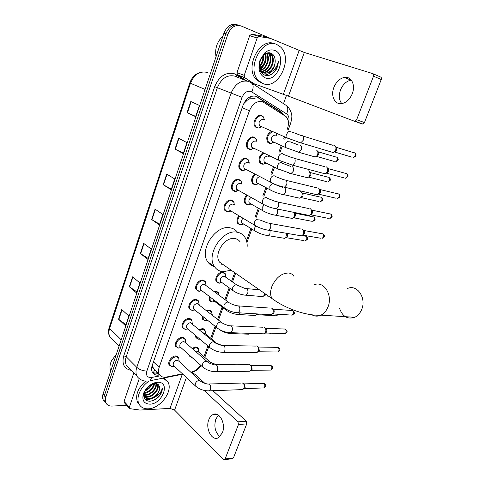 <?xml version="1.0" encoding="UTF-8"?>
<svg xmlns="http://www.w3.org/2000/svg" width="484" height="484" viewBox="0 0 484 484"><rect width="100%" height="100%" fill="white"/><g stroke="black" fill="none" stroke-linecap="round" stroke-linejoin="round"><path stroke-width="0.73" d="M264.076 164.088L261.911 164.179L260.096 162.999C258.214 159.278 259.158 155.872 262.915 152.787M256.423 184.61L254.481 184.682L252.563 183.448C250.875 180.308 251.577 177.174 254.663 174.052M248.873 204.859L247.161 204.913L245.134 203.631C243.633 200.939 244.142 198.083 246.671 195.058M241.419 224.83L239.931 224.872L237.813 223.547C236.482 221.23 236.839 218.653 238.884 215.803M219.651 283.164L218.816 283.176L216.451 281.773C214.013 278.542 218.72 271.415 222.821 272.129L225.121 273.496L225.659 274.803M214.116 291.435L215.912 291.199L218.284 292.584L218.798 293.897M206.541 310.613L209.094 310.026L211.538 311.424L212.028 312.731M205.615 320.783L202.687 319.361L202.3 316.004M199.196 329.592L202.366 328.606L204.877 330.009L205.337 331.316M198.736 339.23L195.947 337.802L195.469 335.406M192.027 348.353L195.724 346.949L198.295 348.353L198.73 349.654M191.797 357.301L189.292 356.012L188.869 354.687M271.827 143.276L269.437 143.391L267.737 142.278C265.674 137.722 266.95 134.062 271.572 131.303M171.941 366.576L169.2 365.045C167.24 361.984 171.814 355.71 175.825 355.952L178.596 357.458L179.019 358.862M178.717 348.129L175.831 346.586C173.774 343.459 178.39 337.021 182.45 337.36L185.154 338.873L185.614 340.288M185.59 329.435L182.553 327.892C180.387 324.697 185.057 318.079 189.159 318.52L191.803 320.033L190.23 318.738M192.553 310.492L189.371 308.949C187.09 305.694 191.809 298.888 195.959 299.439L198.531 300.939L199.051 302.367M199.62 291.289L198.857 291.295L196.28 289.771C193.884 286.443 198.652 279.425 202.844 280.091L205.349 281.585L205.894 283.019M244.093 170.435L241.873 170.537L239.858 169.218C236.591 165.522 241.655 156.87 246.205 158.377L248.135 159.641L248.873 161.009M251.862 149.296L249.399 149.423L247.499 148.171C244.057 144.426 249.169 135.417 253.791 137.093L255.6 138.297L256.363 139.634M236.434 191.283L234.456 191.355L232.332 189.982C229.228 186.346 234.244 178.021 238.733 179.364L240.772 180.689L241.474 182.075M228.871 211.841L227.141 211.895L224.915 210.473C221.968 206.892 226.936 198.87 231.358 200.067L233.5 201.435L234.177 202.844M257.022 128.012L255.249 126.832C251.626 123.039 256.786 113.649 261.481 115.513L263.163 116.638L263.949 117.951M255.128 98.718L249.768 98.79L247.227 100.242C245.818 100.593 244.783 101.61 244.13 103.292L243.9 103.213M287.091 129.7L287.405 128.835C289.045 123.874 288.621 119.814 286.141 116.662L262.564 101.719C256.943 100.636 252.563 103.643 249.435 110.745L159.163 367.368C158.256 370.054 158.298 372.359 159.278 374.283C160.712 376.691 163.078 377.611 166.381 377.042L182.456 373.842M153.374 368.493L152.581 365.456C152.145 366.878 152.412 367.888 153.374 368.493L155.588 370.684M222.465 264.149L221.775 264.343M244.13 103.292L247.227 100.242M244.057 103.497L243.168 104.895M152.72 363.998L152.642 365.281M203.958 356.678L207.89 345.939M210.728 338.195L215.084 326.295M217.618 319.373L222.12 307.086M224.897 299.511L229.174 287.817M231.576 281.258L234.728 272.661M246.459 240.633L250.906 228.49M255.068 217.122L258.329 208.217M262.903 195.736L265.855 187.671M270.846 174.04L273.49 166.835M275.989 160.004L276.279 159.218M278.911 152.03L281.228 145.708M283.763 138.781L284.417 136.99M190.781 372.184L191.38 372.063C195.082 371.167 198.144 368.85 200.564 365.105M211.968 302.107L209.524 300.685L209.306 296.414M283.999 115.004L281.416 112.052L256.151 96.304C250.512 95.185 246.144 98.167 243.047 105.24L152.23 365.39C151.347 368.04 151.389 370.32 152.363 372.232C153.803 374.658 156.187 375.59 159.514 375.027L159.726 374.985M270.393 52.95L270.659 54.172L270.393 52.95M270.671 54.214L270.919 56.35L270.671 54.214M126.741 405.332L111.961 406.07C109.088 406.155 107.079 405.114 105.923 402.942C105.125 401.236 105.095 399.239 105.833 396.953L227.801 34.394C230.892 27.171 235.321 24.357 241.093 25.954L270.344 38.363M286.486 95.415L283.503 103.667M104.738 401.726L103.183 399.826C102.384 398.126 102.348 396.136 103.08 393.861L223.935 33.166L225.859 33.777C228.938 26.572 233.361 23.77 239.126 25.368C233.361 23.77 228.938 26.572 225.859 33.777L104.453 395.404L225.859 33.777L227.801 34.394M106.105 403.281L104.55 401.381C103.745 399.675 103.715 397.685 104.453 395.404C103.715 397.685 103.745 399.675 104.55 401.381L106.105 403.281M158.407 373.43L152.66 372.716M255.449 96.104L279.413 111.235L281.621 113.504M125.967 324.661L118.562 319.216L125.574 325.835L128.847 316.052L121.768 309.548L118.562 319.216M136.93 291.931L129.337 286.728L136.579 292.971L139.93 282.965L132.616 276.842L129.337 286.728M148.14 258.45L140.36 253.501L147.838 259.345L151.268 249.109L143.718 243.385L140.36 253.501M195.718 116.402L187.096 112.615L195.633 116.668L199.402 105.403L190.787 101.501L187.096 112.615M183.4 153.186L174.996 149.084L183.254 153.622L186.933 142.629L178.596 138.236L174.996 149.084M171.366 189.105L163.181 184.707L171.167 189.704L174.76 178.971L166.696 174.107L163.181 184.707M159.617 224.183L151.637 219.5L159.369 224.933L162.878 214.454L155.074 209.148L151.637 219.5M223.935 33.166C227.002 25.985 231.412 23.19 237.172 24.787L237.541 24.896M341.728 103.612C339.03 100.049 338.619 95.511 340.5 90C342.829 84.44 346.314 81.155 350.954 80.15L351.269 80.108M352.255 93.727C355.8 85.105 351.287 76.018 344.36 77.422C339.707 78.456 336.217 81.784 333.881 87.398C330.391 96.02 334.946 105.185 342.115 103.546C346.562 102.451 349.944 99.178 352.255 93.727M246.689 80.895L237.541 74.99L236.985 72.63L244.22 75.335L257.149 37.982L249.677 35.677L251.565 34.213L262.655 36.04L270.205 38.327M236.985 72.63L249.677 35.677M373.019 73.725L380.509 76.992C381.398 77.41 381.646 78.257 381.253 79.533L373.521 76.182C373.914 74.893 373.666 74.034 372.777 73.616L304.309 52.478L270.435 38.399L259.055 36.5L257.149 37.982M364.452 122.549L362.903 124.031L362.177 123.983L354.355 121.206L355.081 121.254L356.629 119.748L364.452 122.549L381.253 79.533M356.629 119.748L373.521 76.182M354.355 121.206L288.464 96.159L251.402 82.8M244.22 75.335L244.771 77.718L254.469 83.968M216.021 56.779C214.702 48.521 217.02 41.618 222.961 36.07M263.09 83.623L258.498 80.544C245.914 68.825 262.032 37.026 276.89 44.534L280.575 47.008C293.504 58.54 278.258 90.145 263.09 83.623M261.124 82.885L256.532 79.812C243.948 68.111 260.005 36.409 274.858 43.905M275.596 70.555C277.326 67.802 278.215 64.808 278.264 61.571C276.951 67.603 273.708 71.372 268.547 72.878C273.157 70.361 275.36 66.102 275.154 60.107C274.882 56.749 273.587 54.468 271.276 53.276C268.826 52.242 266.345 52.792 263.841 54.934L260.368 60.155C258.311 67.264 259.684 72.225 264.494 75.026C268.559 76.387 272.262 74.893 275.596 70.555M274.797 50.463C287.52 55.079 277.459 83.115 265.141 77.821C259.255 74.669 257.579 68.68 260.108 59.853L264.621 52.998C268.009 50.052 271.397 49.205 274.797 50.463M261.118 71.995L262.08 72.207M262.413 72.237C270.151 73.253 275.989 59.266 270.616 54.16L268.463 52.774M261.003 71.947L262.37 72.37M262.697 72.425C270.508 73.877 276.733 59.58 271.24 54.365L269.4 53.095M260.682 71.384L261.185 71.354M261.36 71.329C268.614 70.743 273.055 58.032 268.136 53.349L267.646 52.889M260.797 71.596L261.263 71.602M261.614 71.584C269.013 71.378 273.781 58.334 268.753 53.549L267.93 52.835M260.416 70.12C266.472 68.298 269.909 58.068 266.309 53.319M260.64 70.452C267.089 68.885 270.731 57.862 266.666 53.18M259.642 68.498C264.476 64.747 266.176 59.986 264.736 54.214M259.793 68.964C265.147 65.092 266.932 60.083 265.147 53.936M259.345 65.957C261.947 63.017 263.121 59.671 262.873 55.914M259.388 66.713C262.558 63.495 263.889 59.714 263.381 55.37M259.745 62.194L260.846 59.03M260.319 70.622L263.181 72.745M259.696 68.728L261.487 71.463L263.798 72.969L268.547 72.878M263.574 72.878C269.219 74.875 275.922 66.992 275.154 60.107M259.581 62.98L261.178 58.376M259.442 67.312C262.63 63.749 264.07 59.647 263.762 55.001M260.126 69.629C265.141 65.316 267.023 59.962 265.764 53.579M264.476 75.02C266.896 74.905 269.104 73.907 271.107 72.037M259.406 66.931L260.731 65.255M263.52 56.822L263.496 55.261M265.94 57.469L265.522 53.712M268.372 58.128L267.422 52.944M270.816 58.794L269.721 53.397M269.618 53.186L269.394 52.774M269.322 75.286C274.628 72.86 277.604 68.286 278.264 61.571M339.453 308.06C342.351 316.506 347.451 319.585 354.748 317.292C357.755 315.852 360.029 313.336 361.578 309.736C366.866 298.192 357.041 283.842 347.5 288.518M240.034 241.752C238.769 239.991 237.051 238.927 234.867 238.57C224.957 236.349 213.39 254.106 219.524 262.104L224.207 265.359M231.237 270.235L222.858 271.73C219.3 271.3 216.523 269.612 214.521 266.654C205.561 254.874 222.701 228.805 237.166 232.211C240.306 232.75 242.78 234.286 244.601 236.809C246.404 239.405 247.27 242.581 247.197 246.338M214.551 266.702C211.726 265.976 209.481 264.379 207.817 261.904C198.827 250.174 215.779 224.394 230.215 227.843C233.264 228.381 235.702 229.858 237.523 232.272M222.126 263.913L221.412 264.089M260.507 126.403L259.521 125.743C258.347 122.022 259.515 119.893 263.03 119.342L263.405 119.506M261.602 126.887L258.886 127.988L257.663 127.849L256 126.741C252.606 123.184 257.44 114.381 261.844 116.118L263.423 117.176L264.542 119.996M334.456 145.466L334.504 145.484C335.92 146.362 336.295 147.88 335.642 150.04L334.523 151.746L333.149 152.533L331.05 151.903M335.763 146.967C336.731 147.632 336.979 148.715 336.513 150.215L334.716 152.012L351.935 157.179M252.817 147.922L251.765 147.221C250.67 143.615 251.855 141.528 255.304 140.965L255.891 141.237M253.779 148.388L251.014 149.399L250.022 149.278L248.25 148.104C245.019 144.589 249.811 136.143 254.148 137.71L255.848 138.841L256.889 141.709M326.18 166.78L326.264 166.817C327.686 167.718 328.073 169.249 327.42 171.409L326.385 173.018L325.079 173.798L323.003 173.248M327.499 168.214C328.509 168.874 328.781 169.975 328.315 171.517L326.621 173.236L343.955 177.852M245.243 169.146L244.118 168.408C243.107 164.911 244.299 162.866 247.693 162.279L248.473 162.678M246.072 169.575L243.252 170.507L240.602 169.176C237.541 165.709 242.29 157.59 246.556 159.006L248.371 160.192L249.339 163.12M317.976 187.786L318.182 187.877C319.579 188.808 319.96 190.345 319.313 192.481L318.357 193.993L317.117 194.774L315.078 194.296M319.41 189.202C320.42 189.879 320.692 190.98 320.226 192.523L318.635 194.169L336.077 198.252M237.765 190.073L236.579 189.304C235.641 185.91 236.845 183.908 240.185 183.303L241.147 183.829M238.473 190.472L235.605 191.325L233.076 189.964C230.166 186.552 234.867 178.741 239.072 180L240.99 181.246L241.885 184.235M309.887 208.501L310.214 208.64C311.587 209.608 311.956 211.151 311.321 213.262L310.432 214.69L309.252 215.459L307.261 215.053M311.454 209.905C312.446 210.607 312.712 211.714 312.253 213.238L310.758 214.817L328.315 218.375M230.39 210.709L229.15 209.917C228.285 206.62 229.489 204.659 232.78 204.036L233.899 204.696M230.989 211.066L228.067 211.847L225.653 210.473C222.888 207.122 227.547 199.589 231.691 200.709L233.705 201.997L234.522 205.041M301.919 228.938L302.355 229.12C303.704 230.124 304.061 231.673 303.438 233.76L302.609 235.109L301.49 235.859L299.554 235.526M303.607 230.323C304.581 231.049 304.841 232.163 304.388 233.669L302.978 235.182L320.656 238.225M201.465 290.424L200.449 289.65C199.825 286.716 201.06 284.888 204.151 284.187L228.363 302.107M201.901 290.757L198.972 291.217L197 289.849C194.749 286.734 199.22 280.145 203.159 280.768L205.506 282.166L205.996 285.354M271.155 307.963L271.972 308.302C273.224 309.433 273.551 310.994 272.958 312.991L271.421 314.763L269.745 314.661M273.266 309.282C274.168 310.099 274.404 311.224 273.974 312.658L272.371 314.049M194.459 309.687L193.521 308.931C192.947 306.076 194.181 304.285 197.23 303.553L221.121 322.144M194.864 310.014L191.954 310.401L190.085 309.046C187.949 305.997 192.372 299.608 196.262 300.116L198.676 301.532L199.093 304.72M263.732 327.069L264.627 327.444C265.861 328.6 266.182 330.167 265.589 332.139L264.143 333.839L262.54 333.785M265.928 328.37C266.817 329.205 267.047 330.33 266.623 331.752L265.135 333.095M187.55 328.69L186.685 327.958C186.158 325.181 187.399 323.415 190.406 322.665L213.976 341.904M187.925 329.011L185.033 329.338L183.261 328.001C181.234 325.012 185.608 318.805 189.456 319.21L191.936 320.632L192.275 323.832M256.417 345.921L257.379 346.326C258.589 347.512 258.904 349.085 258.323 351.033L256.956 352.667L255.425 352.648M258.492 347.064L259.37 350.591L257.984 351.886M180.738 347.451L179.939 346.738C179.461 344.033 180.701 342.297 183.666 341.529L185.203 342.382L206.928 361.391M181.083 347.76L178.215 348.026L176.533 346.713C174.603 343.785 178.935 337.741 182.74 338.056L185.281 339.472L185.674 342.073M249.199 364.525L250.228 364.966C251.42 366.182 251.722 367.755 251.148 369.685L249.853 371.246L248.395 371.27M251.208 365.577L252.212 369.189L250.918 370.429M174.022 365.964L173.29 365.281C172.849 362.649 174.089 360.931 177.017 360.138L178.584 360.991L199.965 380.612M174.337 366.261L171.487 366.473L169.896 365.184C169.17 360.798 171.239 357.954 176.109 356.654L178.711 358.063L179.056 360.604M242.085 382.886L243.174 383.358C244.335 384.605 244.638 386.178 244.069 388.089L242.841 389.59L241.456 389.638M244.015 383.854L244.499 384.133L245.146 387.539L243.942 388.737M272.891 141.891L271.947 141.267C270.852 137.704 271.996 135.629 275.378 135.042L275.82 135.236M316.04 149.931L316.5 150.07C318.393 151.68 318.387 153.749 316.488 156.272L315.235 156.979L313.299 156.429M273.799 142.308L271.076 143.367L268.481 142.199C266.539 137.529 267.924 134.056 272.631 131.769M317.722 151.48C318.72 152.097 318.992 153.174 318.532 154.711L316.808 156.459L334.208 161.438M276.019 133.269L276.769 135.659M265.305 162.781L264.294 162.128C263.278 158.661 264.433 156.628 267.761 156.023L268.39 156.332M307.939 170.737L308.617 170.912C310.45 172.528 310.468 174.567 308.659 177.035L307.461 177.737L305.555 177.253M266.097 163.175L263.332 164.155L260.834 162.945C259.049 159.266 260.029 156.017 263.78 153.198M309.851 172.262C310.831 172.903 311.091 173.98 310.637 175.504L309.016 177.18L326.512 181.627M269.092 155.757L269.213 156.725M257.827 183.394L256.756 182.704C255.746 179.776 256.726 177.761 259.702 176.672M300.588 191.368L300.836 191.47C302.621 193.092 302.651 195.106 300.927 197.52L299.79 198.216L297.914 197.799M258.498 183.751L255.691 184.652L253.295 183.418C251.692 180.363 252.412 177.374 255.449 174.458M302.083 192.759C303.044 193.425 303.299 194.507 302.851 196.014L301.32 197.623L318.92 201.556M250.446 203.722L249.314 203.002C248.371 200.987 248.945 199.154 251.033 197.502M293.855 212.361C294.877 214.164 294.689 215.961 293.292 217.733L292.209 218.423L290.382 218.072M251.008 204.042L248.159 204.877L245.866 203.619C244.438 201.035 244.952 198.319 247.415 195.476M294.417 212.984C295.361 213.674 295.615 214.757 295.167 216.245L293.727 217.788L311.43 221.218M243.204 223.783L241.982 223.039C241.171 221.515 241.498 219.924 242.968 218.254M286.74 233.336L285.76 237.68L284.731 238.358L282.946 238.067M243.621 224.056L240.729 224.824L238.539 223.56C237.281 221.357 237.638 218.913 239.598 216.233M287.393 233.445L287.593 236.204L286.232 237.686L304.043 240.627M221.569 282.305L220.565 281.579C219.924 278.657 221.115 276.842 224.153 276.128L236.676 284.888M221.944 282.571L219.058 283.104L217.159 281.833C214.878 278.808 219.288 272.123 223.136 272.788L225.296 274.071L225.828 277.169M265.583 294.097L264.954 295.361L263.81 295.918M264.718 293.492L263.726 295.96L262.848 296.601L261.239 296.468M214.551 301.296L213.619 300.588L213.299 299.457M214.902 301.568L212.034 302.022L210.231 300.77L209.977 296.922M214.866 291.991L216.221 291.87L218.453 293.165L219.01 295.101M258.014 313.959L256.738 314.8M257.173 313.904L255.733 315.507L254.185 315.417M207.757 320.396L205.101 320.704L203.389 319.458L202.977 316.548M207.219 311.145L209.403 310.698L211.696 312.005L212.107 315.011M249.683 333.337L248.703 334.178L247.227 334.123M202.984 332.744L205.041 333.47L215.822 342.43M199.922 339.181L198.271 339.139L196.643 337.917L196.183 336.011M199.832 330.124L202.669 329.289L205.022 330.602L205.404 333.772M241.927 352.515L240.348 352.588M195.536 351.42L196.952 351.051L198.41 351.838L209.046 361.112M234.323 364.198L235.46 364.767M191.531 357.343L189.686 355.419M192.638 348.891L196.02 347.639L198.428 348.952L198.755 352.14M219.924 436.635C215.156 432.4 213.789 426.573 215.816 419.156L218.435 415.145M222.38 432.787C226.228 423.742 219.137 410.716 212.772 414.691C211.066 415.623 209.753 417.275 208.834 419.658C205.059 428.57 212.04 441.747 218.593 437.615L222.38 432.787M124.382 402.742L124.055 401.405L129.361 407.201L139.186 378.827M124.055 401.405L133.802 373.025M192.13 372.323L195.476 374.755L204.889 383.364M212.912 390.703L246.247 421.201L246.743 423.869L238.455 424.541L237.959 421.842L204.091 390.419M129.361 407.201L129.373 408.212L130.075 408.69L139.967 410.057L169.999 408.399L174.585 410.111L223.396 459.455L224.546 459.685L225.108 458.959L233.439 457.937L246.743 423.869M233.439 457.937L232.211 458.735M225.108 458.959L238.455 424.541M110.727 371.04C109.505 367.967 109.795 364.488 111.598 360.604L116.341 354.288M163.235 378.107L167.881 381.967C173.46 390.751 160.404 408.659 148.267 408.817C143.96 408.974 140.898 407.413 139.077 404.14C135.647 398.042 140.505 386.662 148.975 381.162M139.737 405.223L137.631 402.597C135.048 395.549 137.692 388.38 145.563 381.102M145.375 389.88L144.329 392.064C142.859 397.63 144.571 400.685 149.477 401.236C153.628 401.018 157.209 398.931 160.222 394.98C161.765 392.536 162.442 390.189 162.255 387.932C161.487 392.173 158.637 395.416 153.694 397.66C158.147 394.496 160.053 390.866 159.417 386.77C158.921 384.732 157.572 383.624 155.37 383.443L150.445 384.816M157.639 382.263L158.214 382.269C170.689 382.269 162.303 404.073 149.907 404.164C143.875 403.819 141.739 400.274 143.494 393.54C146.525 386.831 151.244 383.074 157.639 382.263M144.063 396.045L146.737 396.626C152.998 396.904 159.793 388.132 157.233 384.024L157.693 384.484C160.252 388.591 153.452 397.37 147.19 397.098L144.214 396.354M156.278 382.856L155.721 382.493M156.126 382.923L155.261 382.602M143.736 394.654L144.94 394.762C150.463 394.974 156.834 388.011 155.824 383.485M143.724 395.017L145.388 395.228C151.123 395.464 157.633 387.98 156.193 383.546M143.742 392.881C149.538 391.635 152.98 388.325 154.069 382.965M143.573 393.371L143.591 393.371C148.788 393.534 154.88 387.424 154.529 382.808M145.152 390.219C148.013 388.864 150.107 386.861 151.419 384.199M144.649 391.042C148.34 389.608 150.875 387.176 152.248 383.745M143.712 395.791L143.796 395.942C144.819 397.642 146.404 398.495 148.546 398.507C154.287 398.725 160.833 391.211 159.417 386.77M143.718 394.968L144.25 396.414C145.273 398.114 146.858 398.967 149.005 398.979L153.694 397.66M143.73 396.027L144.159 396.317M164.149 377.925L165.613 379.359M151.891 384.611L152.363 383.691M143.978 395.845L149.254 394.327M155.618 388.011L156.955 383.776M144.05 397.588L145.291 397.715M145.484 397.715L150.941 396.245M144.958 399.246C147.227 399.947 149.786 399.59 152.642 398.169M143.893 395.603L146.531 395.144M143.984 397.382L145.037 397.479M145.133 397.479L148.261 397.019M144.789 399.028L150.01 398.907M149.405 401.236C155.781 401.024 162.818 393.45 162.255 387.932M153.138 372.995L154.662 370.121M280.883 113.038L280.889 111.84M249.768 98.79L250.44 96.661M152.581 365.456L152.206 365.456M242.2 107.66L249.435 110.745M153.458 361.881L159.163 367.368M288.379 122.67C289.595 118.695 289.008 115.767 286.619 113.885L250.906 91.373C247.1 90.605 244.16 92.595 242.085 97.344L146.858 371.089C145.835 375.124 147.118 377.302 150.706 377.623L160.476 375.796M148.177 381.041L145.388 381.083C141.903 380.708 139.102 379.099 136.972 376.256C135.72 373.745 135.659 370.774 136.79 367.344L231.031 93.273C235.176 83.75 241.062 79.806 248.691 81.433L250.676 82.413C253.483 84.022 253.888 87.168 251.898 91.851M131.134 370.308C124.128 368.862 121.665 364.035 123.753 355.825L214.684 86.672L242.085 97.344M182.837 374.192L150.173 380.714L151.801 377.502M214.684 86.672C219.21 76.182 225.744 71.868 234.28 73.737L244.747 80.156M246.937 80.991L234.8 76.145C227.214 74.506 221.412 78.347 217.383 87.671L126.215 356.738C125.12 360.12 125.199 363.054 126.463 365.547L129.482 368.62M239.501 25.477L239.126 25.368M105.833 396.953L103.08 393.861M251.855 83.181L285.239 104.792C288.053 106.419 288.512 109.451 286.619 113.885M146.858 371.089C142.84 370.901 139.489 369.649 136.79 367.344L126.215 356.738L123.753 355.825M236.519 76.956L236.494 74.832M191.331 372.692L192.535 371.76M288.379 122.706L290.654 123.263M255.612 96.201L257.615 97.006M279.413 111.235L281.416 112.052M157.966 373.521L159.514 375.027M207.805 72.667L207.14 72.406C199.753 70.821 194.187 74.439 190.442 83.248L189.782 82.909C192.257 76.442 196.45 72.8 202.354 71.965M189.776 82.927L109.233 327.426L109.608 328.448C108.567 331.758 108.7 334.656 110.013 337.136L113.087 340.191M205.083 89.425L190.442 83.248L109.608 328.448L121.194 339.798M151.94 219.694L155.37 209.354M163.489 184.888L167.004 174.294M175.317 149.254L178.917 138.406M187.429 112.76L191.113 101.646M140.656 253.707L144.008 243.603M129.621 286.945L132.9 277.078M118.84 319.446L122.041 309.796M288.464 96.159L304.309 52.478M283.352 94.277L299.124 50.572M251.311 82.74L254.227 83.853M244.771 77.718L237.541 74.99M270.175 38.321L262.655 36.04M251.565 34.213L259.055 36.5M293.794 276.152C292.59 274.343 290.884 273.291 288.676 273.006C281.603 273.103 276.007 277.58 271.893 286.431C270.139 291.32 270.181 295.361 272.008 298.555L276.618 301.774M313.838 284.973C323.457 280.024 333.276 295.04 327.886 307.183C326.301 310.97 323.996 313.62 320.965 315.138C317.891 316.542 314.915 316.445 312.023 314.854M336.205 147.311L353.411 152.605C355.135 152.617 355.74 153.718 355.238 155.89L353.447 157.633L355.837 156.036L355.238 155.89M355.843 156.011L355.837 156.036C356.327 154.953 355.994 153.942 354.845 152.986M291.707 131.926L300.788 135.381C303.184 135.357 304.012 136.972 303.28 140.227L300.77 142.865L298.809 142.387M288.664 138.684L287.072 137.934L286.679 134.37C287.617 132.041 288.978 131.013 290.751 131.273M327.94 168.541L345.261 173.278C347.004 173.272 347.627 174.373 347.131 176.581L345.449 178.251L347.736 176.684L347.131 176.581M347.748 176.654L347.736 176.684C348.401 176.212 348.05 175.19 346.683 173.623M283.527 154.408L292.366 157.784C294.786 157.73 295.639 159.357 294.919 162.66L292.56 165.183L290.618 164.766M280.315 161.003L278.79 160.228L278.439 156.84C279.371 154.547 280.72 153.507 282.499 153.718M319.791 189.468L337.221 193.667C338.981 193.642 339.617 194.749 339.133 196.994L337.548 198.591L339.75 197.061L339.133 196.994M339.768 197.018L339.75 197.061C340.361 196.129 339.986 195.1 338.631 193.969M275.463 176.557L284.072 179.86C286.516 179.782 287.387 181.415 286.679 184.767L284.459 187.181L282.547 186.818M272.087 182.994L270.629 182.208L270.32 178.983C271.24 176.721 272.589 175.668 274.368 175.831M311.75 210.11L329.295 213.783C331.074 213.74 331.721 214.854 331.238 217.128L329.749 218.665L331.867 217.159L331.238 217.128M331.891 217.104L331.867 217.159C332.496 216.185 332.103 215.15 330.687 214.049M267.513 198.379L275.91 201.616C278.367 201.513 279.25 203.159 278.554 206.553L276.473 208.864L274.597 208.556M263.98 204.672L262.594 203.867L262.316 200.799C263.223 198.567 264.573 197.508 266.357 197.623M303.825 230.475L321.485 233.633C323.27 233.572 323.923 234.698 323.451 236.997L322.054 238.467L324.092 236.991L323.451 236.997M324.117 236.924L324.092 236.991C324.734 235.986 324.322 234.946 322.846 233.857M259.672 219.887L267.87 223.057C270.338 222.936 271.234 224.588 270.55 228.024L268.596 230.233L266.757 229.979M255.988 226.034L254.675 225.229L254.433 222.307C255.328 220.105 256.671 219.04 258.456 219.107M273.176 309.216L291.283 310.438C293.08 310.335 293.758 311.478 293.322 313.88L292.221 315.12L291.011 315.048M294.036 313.638L293.322 313.88M225.139 308.496L224.128 307.727L223.989 305.331C224.842 303.238 226.167 302.143 227.97 302.04L229.386 302.875C231.376 304.043 233.875 305.017 236.888 305.803C239.356 305.64 240.276 307.34 239.647 310.909L238.11 312.761L236.501 312.694M265.764 328.249L283.987 329.017C285.778 328.902 286.461 330.058 286.038 332.478L284.991 333.67L283.836 333.627M286.764 332.199L286.038 332.478M217.703 328.4L216.759 327.644L216.644 325.363C217.485 323.3 218.804 322.199 220.613 322.054L222.071 322.889C223.935 324.068 226.385 325.024 229.422 325.774C231.884 325.599 232.81 327.311 232.187 330.911L230.741 332.683L229.192 332.653M258.45 347.04L276.787 347.355C278.572 347.24 279.256 348.401 278.838 350.839L277.858 351.983L276.751 351.971M279.577 350.519L278.838 350.839M210.371 348.032L209.493 347.3L209.397 345.122C210.225 343.083 211.544 341.976 213.353 341.789L214.854 342.63C216.602 343.809 219.004 344.753 222.065 345.461C224.516 345.286 225.441 347.01 224.836 350.634L223.463 352.334L221.987 352.34M251.22 365.583L269.685 365.456C271.457 365.341 272.147 366.509 271.736 368.965L270.804 370.066L269.751 370.079M272.486 368.608L271.736 368.965M203.141 367.398L202.336 366.684L202.251 364.609C203.074 362.601 204.387 361.481 206.196 361.258L207.733 362.099C209.433 363.309 211.792 364.234 214.811 364.882C217.256 364.706 218.175 366.442 217.582 370.091L216.287 371.718L214.872 371.754M244.081 383.891L262.673 383.334C264.439 383.213 265.123 384.387 264.724 386.861L263.841 387.914L262.836 387.95M265.486 386.468L264.724 386.861M196.014 386.498L195.27 385.809L195.203 383.83C196.014 381.846 197.327 380.726 199.136 380.466L200.709 381.295C202.336 382.529 204.653 383.437 207.66 384.036C210.086 383.866 211.012 385.615 210.425 389.281L209.203 390.842L207.854 390.909M318.194 151.813L335.581 156.913C337.227 156.937 337.808 158.014 337.318 160.143L335.6 161.838L337.941 160.271L337.318 160.143M337.947 160.246L337.941 160.271C338.534 159.448 338.189 158.443 336.906 157.258M300.147 145.242C301.586 146.168 301.925 147.765 301.163 150.034L298.858 152.315L297.049 151.885M287.212 148.292L285.766 147.596L285.391 144.22C286.286 142.006 287.587 141.013 289.281 141.243M310.244 172.54L327.728 177.108C329.398 177.114 329.985 178.197 329.507 180.357L327.892 181.978L330.136 180.441L329.507 180.357M330.155 180.411L330.136 180.441C330.747 179.6 330.384 178.59 329.047 177.416M292.191 166.599C293.606 167.561 293.939 169.164 293.189 171.403L291.017 173.581L289.232 173.205M279.25 169.557L277.864 168.837L277.526 165.619C278.415 163.435 279.71 162.436 281.41 162.618M302.397 192.983L319.984 197.03C321.666 197.018 322.271 198.107 321.799 200.297L320.275 201.858L322.441 200.346L321.799 200.297M322.459 200.303L322.441 200.346C323.052 199.438 322.671 198.428 321.291 197.303M284.35 187.653C285.735 188.651 286.062 190.26 285.324 192.469L283.285 194.55L281.519 194.229M271.397 190.521L270.072 189.795L269.769 186.727C270.598 184.652 271.845 183.63 273.502 183.672M294.659 213.148L312.349 216.693C314.043 216.663 314.654 217.758 314.189 219.978L312.755 221.472L314.842 219.99L314.189 219.978M314.866 219.942L314.842 219.99C315.471 219.064 315.072 218.042 313.632 216.929M277.308 209.028L277.562 213.244L275.65 215.235L273.92 214.963M263.653 211.199L262.395 210.461L262.122 207.539L264.258 204.817M301.998 235.611L304.817 236.095C306.517 236.053 307.14 237.154 306.681 239.398L305.331 240.838L307.346 239.38L306.681 239.398M307.37 239.32L307.346 239.38C307.993 238.418 307.57 237.396 306.076 236.295M270.139 230.499L269.915 233.736L268.112 235.635L266.424 235.412M256.012 231.588L254.82 230.85L254.578 228.061L255.861 225.986M233.724 291.12L232.725 290.394L232.568 287.974C233.391 285.953 234.667 284.907 236.386 284.84L245.049 288.476L246.731 288.676C247.996 289.849 248.28 291.471 247.584 293.546L246.078 295.204L244.535 295.113M277.731 314.237L276.533 315.84L275.414 315.774M278.348 314.364L277.61 314.618M240.367 312.894L238.921 314.533L237.432 314.479M226.494 310.432L225.562 309.718L225.248 308.574M270.423 333.149L269.552 333.996L268.481 333.96M232.828 332.756L231.854 333.609L230.426 333.585M214.672 342.369L221.823 345.401M262.866 351.82L261.632 351.922M225.036 352.352L223.505 352.443M250.512 365.142L254.814 365.118L256.363 365.547M206.91 361.373L208.338 360.979L209.796 361.76C211.447 362.939 213.722 363.835 216.614 364.44L218.55 364.857M174.585 410.111L186.401 377.526M169.999 408.399L182.305 374.301M237.959 421.842L246.247 421.201M157.221 383.891L156.659 385.452M225.121 273.496L223.305 272.214M218.284 292.584L216.602 291.326M211.538 311.424L209.977 310.19M204.877 330.009L203.431 328.811M198.295 348.353L196.958 347.191M178.596 357.458L177.265 356.242M185.154 338.873L183.708 337.614M198.531 300.939L196.831 299.608M205.349 281.585L203.51 280.218M248.135 159.641L245.388 158.262M255.6 138.297L252.702 136.948M240.772 180.689L238.182 179.28M233.5 201.435L231.068 200.019M263.163 116.638L260.12 115.343M153.858 373.309L157.548 372.595M153.422 368.578L159.278 374.283M105.923 402.942L103.183 399.826M136.972 376.256L129.591 368.735M191.162 372.535L191.888 372.39C195.645 371.325 198.743 369.086 201.181 365.656M204.799 357.41L208.743 346.659M211.587 338.909L215.955 326.996M218.496 320.063L223.003 307.763M225.786 300.177L230.075 288.47M232.483 281.906L235.641 273.297M246.919 242.538L251.855 229.065M256.03 217.685L259.297 208.773M263.883 196.274L266.841 188.191M271.845 174.549L274.495 167.331M276.999 160.488L277.29 159.708M279.927 152.508L282.251 146.174M284.792 139.241L285.451 137.45M288.125 130.148L290.636 123.305C291.779 119.01 292.118 116.16 291.652 114.756C291.864 114.66 290.454 108.779 287 106.274M280.793 112.403L282.795 113.22M119.07 346.151L110.013 337.136C108.337 334.353 108.059 331.171 109.178 327.589M350.954 80.15L344.36 77.422M355.081 121.254L362.903 124.031M244.523 77.507L237.293 74.778M258.498 80.544L256.532 79.812M271.24 54.365L270.616 54.16M268.753 53.549L268.136 53.349M261.487 71.463L260.87 71.239M260.368 60.155L260.108 59.853M263.841 54.934L264.621 52.998M219.524 262.104L272.008 298.555C284.513 307.939 305.634 316.143 320.965 315.138L354.748 317.292M214.521 266.654L207.817 261.904M259.521 125.743L287.072 137.934L300.77 142.865L333.149 152.533M256 126.741L254.814 126.209M261.021 126.627L258.886 127.988M302.875 136.028L333.125 145.369M335.708 151.444L334.523 151.746M251.765 147.221L278.79 160.228L292.56 165.183L325.079 173.798M248.25 148.104L247.07 147.535M253.217 148.11L251.014 149.399M294.429 158.353L324.843 166.714M327.571 172.673L326.385 173.018M244.118 168.408L270.629 182.208C274.912 184.555 279.522 186.213 284.459 187.181L317.117 194.774M240.602 169.176L239.447 168.565M245.527 169.297L243.252 170.507M286.104 180.351L316.687 187.762M319.537 193.612L318.357 193.993M236.579 189.304L262.594 203.867C266.847 206.353 271.47 208.017 276.473 208.864L309.252 215.459M233.076 189.964L231.927 189.317M237.959 190.182L235.605 191.325M277.895 202.034L308.647 208.513M311.611 214.267L310.432 214.69M229.15 209.917L254.675 225.229C258.898 227.837 263.538 229.507 268.596 230.233L301.49 235.859M225.653 210.473L224.522 209.79M230.499 210.776L228.067 211.847M269.8 223.402L300.721 228.98M303.789 234.637L302.609 235.109M292.499 310.522C294.351 312.174 294.853 313.245 294 313.735L292.221 315.12L272.867 313.934M200.449 289.65L224.128 307.727C228.212 310.807 232.871 312.483 238.11 312.761L271.421 314.763M201.55 290.491L198.972 291.217M197 289.849L195.923 289.021M206.021 285.366L206.069 284.792M238.552 305.918L270.151 308.096M273.521 313.438L272.323 314.074M273.157 309.209L272.746 309.185M285.155 329.072C287.048 330.596 287.569 331.679 286.722 332.302L284.991 333.67L265.577 332.98M193.521 308.931L216.759 327.644C220.807 330.838 225.465 332.514 230.741 332.683L264.143 333.839M194.55 309.76L191.954 310.401M190.085 309.046L189.026 308.187M199.118 304.745L199.196 304.055M197.085 300.28L196.02 299.439M231.019 325.841L262.776 327.214M266.194 332.496L264.996 333.173M277.913 347.379C279.685 348.208 280.224 349.291 279.534 350.634L277.858 351.983L258.383 351.771M186.685 327.958L209.493 347.3C213.504 350.591 218.157 352.267 223.463 352.334L256.956 352.667M187.647 328.775L185.033 329.338M183.261 328.001L182.22 327.111M192.311 323.863L192.408 323.058M190.466 319.41L189.419 318.545M223.584 345.491L255.504 346.078M258.97 351.299L257.76 352.013M270.756 365.462C272.583 366.261 273.145 367.35 272.438 368.729L270.804 370.066L251.275 370.314M179.939 346.738L202.336 366.684C206.299 370.079 210.951 371.754 216.287 371.718L249.853 371.246M180.841 347.542L178.215 348.026M176.533 346.713L175.511 345.794M185.59 342.72L185.711 341.813M183.926 338.292L182.892 337.396M216.263 364.869L248.328 364.694M251.831 369.861L250.621 370.617M263.695 383.31C265.577 384.096 266.158 385.191 265.432 386.595L263.841 387.914L244.263 388.622M173.29 365.281L195.27 385.809C199.196 389.299 203.843 390.975 209.203 390.842L242.841 389.59M174.125 366.061L171.487 366.473M169.896 365.184L168.886 364.234M178.953 361.33L179.098 360.314M177.465 356.926L176.448 356M209.04 383.994L241.25 383.062M244.789 388.18L243.573 388.979M290.2 141.848L298.876 145.152M271.947 141.267L285.766 147.596L298.858 152.315L315.235 156.979M268.481 142.199L267.307 141.661M273.303 142.078L271.076 143.367M317.716 155.945L316.488 156.272M282.39 163.265L290.842 166.49M264.294 162.128L277.864 168.837L291.017 173.581L307.461 177.737M260.834 162.945L259.678 162.37M265.613 162.939L263.332 164.155M309.881 176.672L308.659 177.035M274.688 184.374L282.928 187.532M256.756 182.704L270.072 189.795C274.162 192.069 278.56 193.654 283.285 194.55L299.79 198.216M253.295 183.418L252.152 182.807M258.045 183.509L255.691 184.652M302.143 197.115L300.927 197.52M249.314 203.002L262.395 210.461C266.454 212.857 270.871 214.448 275.65 215.235L292.209 218.423M245.866 203.619L244.735 202.971M250.579 203.8L248.159 204.877M294.514 217.292L293.292 217.733M241.982 223.039L254.82 230.85C258.855 233.361 263.284 234.958 268.112 235.635L284.731 238.358M238.539 223.56L237.426 222.876M243.228 223.82L240.729 224.824M286.976 237.196L285.76 237.68M220.565 281.579L232.725 290.394C236.67 293.237 241.123 294.841 246.078 295.204L262.848 296.601M246.652 288.621L259.382 289.789M221.636 282.347L219.058 283.104M217.159 281.833L216.088 281.053M268.59 296.184L264.312 295.821M225.865 277.193L225.895 276.564M264.954 295.361L263.726 295.96M223.596 272.873L222.519 272.111M278.379 314.273L276.533 315.84L257.192 314.697M213.619 300.588L225.562 309.718C229.47 312.664 233.923 314.273 238.921 314.533L255.733 315.507M214.624 301.357L212.034 302.022M210.231 300.77L209.173 299.953M257.797 314.243L256.568 314.884M216.874 291.985L215.81 291.193M207.473 320.166L205.101 320.704M203.389 319.458L202.348 318.617M270.955 333.167L269.552 333.996L264.197 333.815M248.703 334.178L231.854 333.609C227.353 333.506 223.178 332.121 219.331 329.465M212.149 315.042L212.198 314.328M249.901 333.349L249.502 333.567M210.231 310.855L209.179 310.032M199.571 338.885L198.271 339.139M196.643 337.917L195.615 337.039M263.042 351.82L257.996 351.88M224.878 352.437L223.245 352.425M203.667 329.477L202.633 328.624M255.812 365.118L256.75 365.547M217.963 364.434L233.518 364.355M189.982 356.139L188.972 355.238M197.176 347.863L196.159 346.98M217.02 414.407L212.772 414.691M224.546 459.685L232.877 458.651M129.373 408.212L124.073 402.404M139.077 404.14L137.631 402.597M155.37 383.443L158.214 382.269M144.25 396.414L143.796 395.942M144.329 392.064L143.494 393.54"/></g></svg>
